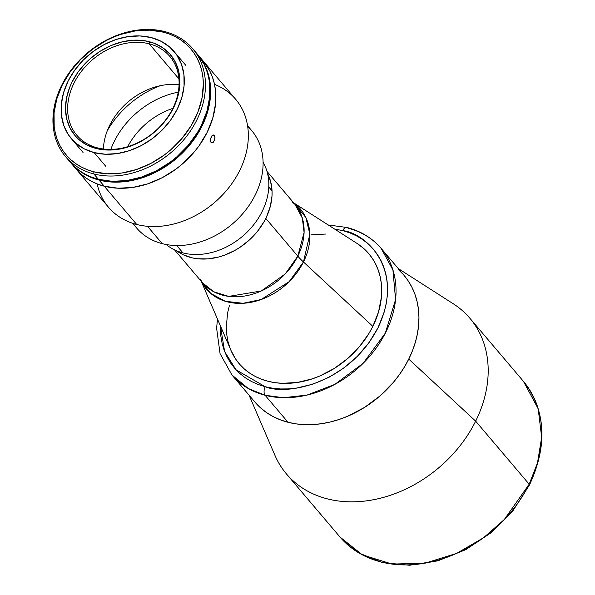 <?xml version="1.0" encoding="UTF-8"?>
<svg xmlns="http://www.w3.org/2000/svg" width="595" height="595" viewBox="0 0 595 595"><rect width="100%" height="100%" fill="white"/><g stroke="black" fill="none" stroke-linecap="round" stroke-linejoin="round"><path stroke-width="0.89" d="M527.891 485.096A3.206 0.967 -153.6 0 0 528.687 485.23A3.206 0.967 26.4 0 1 527.891 485.096M249.067 395.184L274.875 455.197A120.294 93.817 -40.3 0 0 370.938 500.194A120.294 93.817 -40.3 0 0 475.658 421.156L529.186 484.233A3.206 0.967 26.4 0 1 529.461 484.999A3.206 0.967 -153.6 0 0 529.186 484.233L504.255 519.576L483.519 537.754L456.692 553.365L425.105 563.16L392.12 564.09L362.4 554.89L340.013 537.047A120.294 93.817 -40.3 0 0 529.186 484.233L475.658 421.156A120.294 93.817 139.7 0 1 286.478 473.97L340.013 537.047L358.874 552.993L382.585 562.602L409.516 565.25L437.883 560.825L465.811 549.646L491.47 532.466L513.165 510.428L529.461 484.992C547.906 445.023 545.898 410.483 523.451 381.365L538.178 408.758L541.658 437.258L537.493 462.917L529.186 484.233A120.294 93.817 -40.3 0 0 523.451 381.365L469.916 318.288A120.294 93.817 139.7 0 1 475.658 421.156L408.75 359.09A97.84 76.301 139.7 0 1 254.764 401.893M346.87 227.454A6.419 3.518 104.4 0 0 342.727 230.622A6.419 3.518 -75.6 0 1 346.87 227.454A6.419 3.518 -75.6 0 1 348.045 228.205A97.84 76.301 139.7 0 1 381.179 248.427A97.84 76.301 139.7 0 1 372.998 352.285A97.84 76.301 139.7 0 1 265.11 395.273L288.017 422.272L280.446 419.869L273.35 416.693L266.798 412.759L260.841 408.118L255.553 402.808L260.841 408.118L266.798 412.759L273.35 416.693L280.446 419.869L288.017 422.272L295.99 423.863L304.276 424.637L312.814 424.577L321.508 423.7L330.277 422.004L339.046 419.497L347.718 416.217L364.452 407.463L379.841 396.062L393.302 382.459L399.141 374.991L404.303 367.182L408.75 359.09L412.432 350.805L415.317 342.4L417.378 333.966L418.582 325.569L418.94 317.306L418.434 309.251L417.065 301.472L414.856 294.056L411.829 287.073L407.999 280.587L403.953 275.269A97.84 76.301 139.7 0 1 408.75 359.09L475.658 421.156A120.294 93.817 -40.3 0 0 453.278 303.785L398.263 268.561M201.259 281.346L230.964 350.418A85.011 66.298 -40.3 0 0 298.854 382.221A85.011 66.298 -40.3 0 0 372.849 326.365L303.457 261.986A61.716 48.136 139.7 0 1 251.045 302.305A61.716 48.136 139.7 0 1 201.4 281.517L210.742 293.424L225.267 301.271L243.072 303.294L261.153 299.523L289.133 281.68L303.457 261.986A64.156 19.397 26.4 0 1 297.805 256.14L304.09 232.466L302.334 218.105L294.912 204.293A60.63 47.28 -40.3 0 1 297.805 256.14L265.779 218.41A60.63 47.28 139.7 0 1 176.544 250.755A60.63 47.28 -40.3 0 0 238.327 248.39A60.63 47.28 -40.3 0 0 272.049 190.839L268.769 186.979L272.049 190.839L270.539 181.148L267.549 173.517A60.63 47.28 139.7 0 1 265.779 218.41L297.805 256.14A64.156 19.397 -153.6 0 0 303.457 261.986L372.849 326.365A85.011 66.298 139.7 0 1 239.168 363.686L239.19 363.716M293.856 203.051L305.837 217.458L309.846 234.103L303.457 261.986A61.716 48.136 139.7 0 0 293.856 203.051M200.448 279.457L202.464 282.759A60.63 47.28 -40.3 0 0 297.805 256.14L285.236 273.953L261.264 290.985L228.718 296.392L213.746 291.751L202.464 282.759L174.528 249.848M368.796 253.671A85.011 66.298 139.7 0 1 372.849 326.365A85.011 66.298 -40.3 0 0 357.037 243.422L293.707 202.88M263.087 162.294A64.156 50.032 139.7 0 1 250.897 228.108A64.156 50.032 139.7 0 1 182.977 252.92A64.156 50.032 -40.3 0 0 250.897 228.108A64.156 50.032 -40.3 0 0 263.087 162.294M176.708 245.534L182.977 252.92L176.708 245.534M166.191 244.53A64.156 50.032 -40.3 0 0 182.977 252.92A64.156 50.032 139.7 0 1 166.191 244.53M127.709 146.675A64.156 50.032 139.7 0 1 172.795 108.409M217.465 319.024L216.617 328.306L220.068 353.638L231.983 375.051L248.323 388.542L265.11 395.273A6.419 3.518 -75.6 0 1 265.229 386.735L272.681 388.223L280.424 388.952L288.404 388.899L296.526 388.074L312.911 384.147L328.953 377.327L344.036 367.859L357.58 356.122L369.064 342.564L378.048 327.704L384.184 312.107L386.103 304.224L387.233 296.384L387.568 288.657L387.092 281.13L385.813 273.864L383.753 266.932L380.919 260.409L377.349 254.348L373.065 248.807L368.127 243.846L362.563 239.502L356.435 235.836L349.8 232.861L342.727 230.622L334.561 229.03L342.727 230.622C365.947 233.047 405.716 269.669 378.048 327.704C348.358 385.218 285.34 395.437 265.229 386.735A6.419 3.518 104.4 0 0 265.11 395.273A97.84 76.301 139.7 0 1 231.983 375.051L254.891 402.041A97.84 76.301 -40.3 0 0 288.017 422.272A97.84 76.301 -40.3 0 0 395.906 379.283A97.84 76.301 -40.3 0 0 404.087 275.425L381.179 248.427C372.277 238.089 360.86 231.105 346.922 227.468L328.254 224.999M404.057 275.388L407.999 280.587L411.829 287.073L414.856 294.056L417.065 301.472L418.434 309.251L418.94 317.306L418.582 325.569L417.378 333.966L415.317 342.4L412.432 350.805L408.75 359.09L404.303 367.175L399.141 374.991L393.302 382.459L379.841 396.062L364.452 407.463L347.718 416.217L339.046 419.497L330.277 421.996L321.508 423.7L312.814 424.577L304.283 424.637L295.99 423.863L288.017 422.272L265.11 395.273L283.399 397.705L306.975 395.102L334.851 384.377L363.158 363.3L385.337 333.096L395.578 299.583L392.923 269.959L381.179 248.427M265.229 386.735L258.156 384.496L251.529 381.529L245.4 377.855L239.837 373.519L234.891 368.55L230.615 363.017L227.037 356.955L224.211 350.425L222.143 343.493L220.871 336.235L220.418 325.904L224.62 351.519L236.037 369.822L265.229 386.735M325.882 234.043L310.91 234.854M229.402 305.495L227.617 312.821L226.256 327.295L226.702 334.301L227.885 341.054L229.804 347.495M230.934 350.343L235.761 359.202L239.74 364.356L244.337 368.967L249.513 372.998L255.21 376.412L261.376 379.179L267.951 381.261L274.875 382.645L282.082 383.314L297.046 382.503L312.286 378.851L319.82 376.003L334.36 368.394L347.733 358.488L359.425 346.669L368.989 333.393L372.849 326.365L378.554 311.869L381.395 297.247L381.7 290.062L381.261 283.064L380.071 276.303L378.152 269.862L375.519 263.793L372.202 258.156L368.223 253.009L363.619 248.39L356.985 243.392M403.425 274.659L398.129 269.349M104.244 186.205A83.404 65.041 -40.3 0 0 196.216 149.553A83.404 65.041 -40.3 0 0 203.185 61.025A83.404 65.041 139.7 0 1 196.216 149.553A83.404 65.041 139.7 0 1 104.244 186.205L99.053 180.077L104.244 186.205L118.108 188.221L132.797 187.425L147.746 183.84L162.383 177.615L176.142 168.98L182.524 163.863L193.992 152.268L198.975 145.901L207.164 132.343L212.765 118.115L215.554 103.768L215.42 89.86L214.252 83.226L212.37 76.904L209.79 70.954L203.163 60.995L209.79 70.954L212.37 76.904L214.252 83.226L215.42 89.86L215.554 103.768L212.765 118.115L207.164 132.343L198.975 145.901L193.992 152.268L182.524 163.863L176.142 168.98L162.383 177.615L147.746 183.84L132.797 187.425L125.381 188.169L118.108 188.221L104.244 186.205A83.404 65.041 139.7 0 1 76.004 168.958A83.404 65.041 -40.3 0 0 104.244 186.205L97.796 184.16L104.244 186.205L136.731 224.479L104.244 186.205M197.666 54.517A83.404 65.041 139.7 0 1 197.994 54.896A83.404 65.041 139.7 0 1 191.017 143.432A83.404 65.041 139.7 0 1 99.053 180.077L92.597 178.031L86.55 175.324L80.957 171.977L75.885 168.013L70.485 162.45A83.404 65.041 139.7 0 0 70.805 162.837A83.404 65.041 139.7 0 0 99.053 180.077L105.843 181.438L120.19 182.048L127.598 181.297L142.547 177.719L157.184 171.494L170.944 162.859L177.325 157.742L188.801 146.147L193.777 139.78L201.973 126.222L207.566 111.994L210.355 97.647L210.221 83.731L209.053 77.105L207.172 70.783L204.591 64.825L201.333 59.299L197.428 54.242M94.151 152.603L105.85 166.384L94.151 152.603L84.059 148.765L75.439 142.86L68.648 135.125L63.925 125.85L61.464 115.393L61.359 104.147L63.605 92.56L68.127 81.076L74.747 70.121L83.211 60.132L93.192 51.482L104.304 44.506L116.122 39.478L128.2 36.585L140.063 35.945L151.256 37.574A67.369 52.538 139.7 0 1 174.067 51.497A67.369 52.538 139.7 0 1 168.437 123.009A67.369 52.538 139.7 0 1 94.151 152.603A67.369 52.538 139.7 0 1 71.341 138.68A67.369 52.538 139.7 0 1 76.978 67.168A67.369 52.538 139.7 0 1 151.256 37.574L161.357 41.412L169.969 47.31L176.767 55.052L181.482 64.327L183.944 74.784L184.056 86.03L181.802 97.61L177.28 109.101L170.661 120.056L162.197 130.045L152.223 138.695L141.104 145.671L129.286 150.699L117.215 153.592L105.352 154.231L94.151 152.603M149.189 43.814A60.95 47.533 -40.3 0 0 73.981 83.174A60.95 47.533 -40.3 0 0 97.521 147.895L96.197 148.497A62.557 48.783 139.7 0 1 72.025 82.073A62.557 48.783 139.7 0 1 149.219 41.68L149.189 43.814L178.902 78.83L149.189 43.814A60.95 47.533 139.7 0 1 169.828 56.413A60.95 47.533 139.7 0 1 164.733 121.112A60.95 47.533 139.7 0 1 97.521 147.895A60.95 47.533 139.7 0 1 76.881 135.296A60.95 47.533 139.7 0 1 81.984 70.597A60.95 47.533 139.7 0 1 149.189 43.814L149.219 41.68A62.557 48.783 139.7 0 1 173.383 108.104A62.557 48.783 139.7 0 1 96.197 148.497L97.521 147.895A60.95 47.533 -40.3 0 0 172.736 108.535A60.95 47.533 -40.3 0 0 149.189 43.814M179.05 84.802A60.95 47.533 -40.3 0 0 103.396 149.01M96.197 148.497L101.291 149.516L112.046 149.977L123.21 148.326L134.358 144.63L145.061 139.029L154.901 131.74L159.378 127.553L167.24 118.271L173.383 108.104L175.741 102.801L178.894 92.039L179.898 81.389L178.701 71.266L175.346 62.059L169.977 54.123L162.785 47.756L154.06 43.212L144.124 40.661L133.362 40.2L122.198 41.851L111.049 45.547L100.347 51.148L90.507 58.436L86.03 62.624L78.176 71.906L72.025 82.073L69.675 87.368L66.514 98.138L65.517 108.788L66.714 118.911L70.061 128.118L75.431 136.054L78.815 139.453L86.818 144.935L96.197 148.497M76.569 169.612L81.084 174.142L86.156 178.098L91.742 181.445L97.796 184.16L91.742 181.445L86.156 178.098L81.084 174.142L76.569 169.612M70.723 162.725L75.23 167.255L80.31 171.211L85.896 174.558L91.95 177.265L98.398 179.311A83.404 65.041 -40.3 0 0 190.37 142.666A83.404 65.041 -40.3 0 0 197.339 54.13L192.795 48.775A83.404 65.041 139.7 0 1 185.819 137.304A83.404 65.041 139.7 0 1 93.854 173.956L98.398 179.311L112.262 181.326L126.951 180.53L141.9 176.953L156.53 170.728L170.296 162.093L176.678 156.976L188.146 145.381L197.533 132.35L201.318 125.456L206.919 111.228L209.7 96.881L209.574 82.965L208.406 76.338L206.525 70.017L203.944 64.067L197.317 54.108M65.614 156.716L70.158 162.071A83.404 65.041 -40.3 0 0 98.398 179.311L93.854 173.956A83.404 65.041 139.7 0 1 65.614 156.716A83.404 65.041 139.7 0 1 72.583 68.18A83.404 65.041 139.7 0 1 164.555 31.535A83.404 65.041 -40.3 0 0 61.635 85.39A83.404 65.041 -40.3 0 0 93.854 173.956L93.884 171.821A81.805 63.791 139.7 0 1 62.282 84.959A81.805 63.791 139.7 0 1 163.223 32.137L169.553 34.138L175.488 36.801L180.969 40.081L185.945 43.963L190.37 48.403L194.193 53.364L197.391 58.786L199.927 64.624L201.772 70.827L202.917 77.328L203.341 84.066L202.032 97.989L197.904 112.068L191.107 125.761L181.906 138.538L170.653 149.91L164.391 154.931L150.899 163.394L136.545 169.501L121.886 173.019L107.479 173.8L93.884 171.821L87.554 169.813L81.619 167.158L76.138 163.87L71.162 159.988L66.737 155.548L62.906 150.595L59.708 145.173L57.179 139.327L55.328 133.131L54.19 126.631L54.056 112.983L56.793 98.911L62.282 84.959L70.322 71.66L80.593 59.53L92.708 49.028L106.208 40.557L113.31 37.195L120.562 34.45L135.221 30.94L149.628 30.159L163.223 32.137L164.555 31.535L163.223 32.137A81.805 63.791 139.7 0 1 194.825 118.993A81.805 63.791 139.7 0 1 93.884 171.821L93.854 173.956A83.404 65.041 -40.3 0 0 196.774 120.093A83.404 65.041 -40.3 0 0 164.555 31.535A83.404 65.041 139.7 0 1 192.795 48.775M117.319 181.371L119.067 181.825L118.65 181.326L119.067 181.825A83.084 64.796 -40.3 0 0 191.664 142.183A83.084 64.796 -40.3 0 0 206.004 68.656M211.738 142.807L210.496 141.342L210.593 138.471L211.894 135.846L213.635 135.013L214.877 136.478L214.892 139.379L213.136 142.413L211.738 142.807L210.98 142.331L210.437 139.23L211.894 135.846L213.211 135.006L214.029 135.177L212.869 135.095L214.379 135.482L215.063 137.847L213.59 142.004L211.686 142.793M160.315 85.695A83.404 65.041 -40.3 0 0 107.323 130.669A83.404 65.041 139.7 0 1 160.315 85.695M83.077 177.295L108.491 207.238A83.404 65.041 -40.3 0 0 136.731 224.479A83.404 65.041 139.7 0 1 97.171 183.915M80.548 174.305L81.998 175.964M83.248 177.496L82.14 176.15M80.05 173.718L83.047 177.258M178.24 92.18A75.386 58.793 -40.3 0 0 110.804 149.405A75.386 58.793 139.7 0 1 178.24 92.18M132.611 223.266L136.694 228.071A75.386 58.793 -40.3 0 0 162.219 243.653L147.486 226.293L162.219 243.653A75.386 58.793 139.7 0 1 133.265 223.475M247.669 126.378A75.386 58.793 139.7 0 1 247.535 207.648A75.386 58.793 139.7 0 1 162.219 243.653A75.386 58.793 -40.3 0 0 245.341 210.533A75.386 58.793 -40.3 0 0 251.648 130.513L247.565 125.701M214.505 84.341A83.404 65.041 139.7 0 1 237.643 174.432A83.404 65.041 139.7 0 1 136.731 224.479A83.404 65.041 -40.3 0 0 228.696 187.827A83.404 65.041 -40.3 0 0 235.672 99.298L197.994 54.896M176.537 250.755L183.312 254.816L192.587 257.947L197.6 258.766L208.124 258.87L218.967 256.936L224.389 255.218L234.951 250.391L239.986 247.319L249.35 240.008L253.582 235.836L257.457 231.381L263.994 221.771L266.597 216.714L270.331 206.324L272.012 195.926L272.049 190.839A60.63 47.28 -40.3 0 0 267.549 173.517M291.974 201.772L294.912 204.293L266.984 171.39M185.759 65.279L174.067 51.497M83.04 152.461L71.341 138.68M80.109 173.792L70.805 162.837"/></g></svg>
